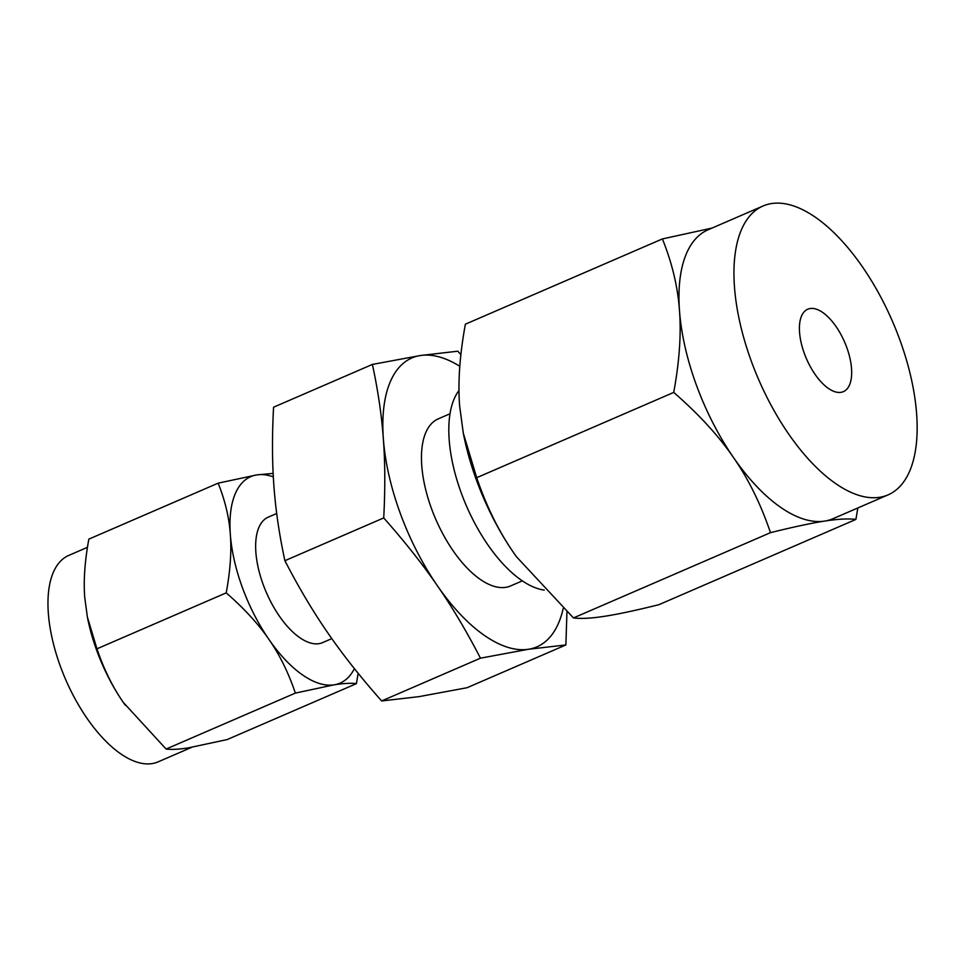 <?xml version="1.0" encoding="UTF-8"?>
<svg xmlns="http://www.w3.org/2000/svg" width="965" height="965" viewBox="0 0 965 965"><rect width="100%" height="100%" fill="white"/><g stroke="black" fill="none" stroke-linecap="round" stroke-linejoin="round"><path stroke-width="1.45" d="M480.461 658.178C466.71 631.532 452.356 607.383 437.398 585.755C422.465 564.055 404.564 541.449 383.72 517.928C385.252 488.905 385.144 462.561 383.358 438.882C381.633 415.131 377.978 390.318 372.394 364.432L273.565 407.206C272.034 436.228 272.142 462.585 273.927 486.251C275.652 510.003 279.307 534.815 284.892 560.701C298.655 587.359 313.01 611.496 327.967 633.124C342.901 654.825 360.801 677.442 381.645 700.952L419.051 696.634L467.06 687.719L565.888 644.946L528.482 649.264L480.461 658.178L381.645 700.952M372.394 364.432L420.402 355.518L457.808 351.2L460.872 354.674M276.69 513.489L268.282 517.131A68.37 31.7 66.6 0 0 263.3 584.85A68.37 31.7 66.6 0 0 322.587 642.618L331.803 638.625M273.324 476.867A112.483 52.146 66.6 0 0 256.811 474.901A112.483 52.146 66.6 0 0 230.333 534.489A112.483 52.146 66.6 0 0 242.565 588.059A112.483 52.146 66.6 0 0 268.958 639.445A112.483 52.146 66.6 0 0 334.059 684.836A112.483 52.146 66.6 0 0 354.384 668.636M358.136 673.28L356.411 683.642C350.995 682.955 343.54 683.353 334.059 684.836L295.362 693.099C288.499 672.786 279.693 654.909 268.958 639.445C258.343 623.945 244.085 608.408 226.22 592.872C230.273 570.87 231.648 551.401 230.333 534.489C229.151 517.517 225.074 500.413 218.126 483.175L256.811 474.901L273.143 473.393M218.126 483.175L88.852 539.121C84.799 561.123 83.424 580.58 84.739 597.504L87.369 616.985L96.958 648.818C103.822 669.119 112.615 687.008 123.351 702.472L166.101 749.045C171.517 749.745 178.959 749.347 188.452 747.851L227.137 739.588L356.411 683.642M226.22 592.872L96.958 648.818M295.362 693.099L166.101 749.045M125.341 705.294L125.341 705.294A112.483 52.146 -113.4 0 1 123.351 702.472A112.483 52.146 -113.4 0 1 96.958 651.086A112.483 52.146 -113.4 0 1 87.574 618.034L87.369 616.985M87.465 547.324L68.756 555.418A112.483 52.146 66.6 0 0 60.566 666.839A112.483 52.146 66.6 0 0 158.103 761.868L191.721 747.32M383.72 517.928L284.892 560.701M566.925 612.136L565.888 644.946M459.798 366.278A157.391 72.966 66.6 0 0 420.402 355.518A157.391 72.966 66.6 0 0 383.358 438.882A157.391 72.966 66.6 0 0 400.463 513.863A157.391 72.966 66.6 0 0 437.398 585.755A157.391 72.966 66.6 0 0 528.482 649.264A157.391 72.966 66.6 0 0 563.138 608.674M522.33 580.87L510.606 585.936A91.036 42.207 -113.4 0 1 431.657 509.025A91.036 42.207 -113.4 0 1 438.279 418.846L450.016 413.768M458.978 390.511A112.447 52.134 66.6 0 0 461.403 493.356A112.447 52.134 66.6 0 0 544.236 590.097M846.655 347.159A44.909 20.82 -113.4 0 1 843.386 391.645A44.909 20.82 -113.4 0 1 804.436 353.709A44.909 20.82 -113.4 0 1 807.717 309.222A44.909 20.82 -113.4 0 1 846.655 347.159M733.533 457.591C718.672 435.891 698.732 414.166 673.727 392.417C679.384 361.598 681.314 334.373 679.493 310.718A157.391 72.966 66.6 0 0 696.609 385.686A157.391 72.966 66.6 0 0 733.533 457.591A157.391 72.966 66.6 0 0 824.617 521.1C811.505 523.102 793.459 526.962 770.48 532.668C760.842 504.225 748.526 479.207 733.533 457.591M763.038 205.991A157.391 72.966 -113.4 0 1 899.525 338.968A157.391 72.966 -113.4 0 1 888.065 494.876A157.391 72.966 -113.4 0 1 751.578 361.899A157.391 72.966 -113.4 0 1 763.038 205.991L708.069 229.791A157.391 72.966 66.6 0 0 679.493 310.718C677.828 286.979 672.135 263.047 662.4 238.922L465.383 324.192C459.726 354.999 457.808 382.224 459.617 405.879L463.296 433.152L476.71 477.687C486.348 506.118 498.664 531.148 513.657 552.752A157.391 72.966 -113.4 0 1 476.722 480.86A157.391 72.966 -113.4 0 1 463.586 434.612L463.296 433.152M516.432 556.708L516.432 556.708A157.391 72.966 -113.4 0 1 513.657 552.752L516.456 556.733L573.463 617.938C581.063 618.891 591.497 618.336 604.741 616.261C617.853 614.259 635.899 610.399 658.878 604.693L855.895 519.423C848.283 518.47 837.861 519.025 824.617 521.1A157.391 72.966 66.6 0 0 833.097 518.663L888.065 494.876M476.71 477.687L673.727 392.417M573.463 617.938L770.48 532.668M662.4 238.922L711.953 228.102M857.849 507.952L855.895 519.423"/></g></svg>
